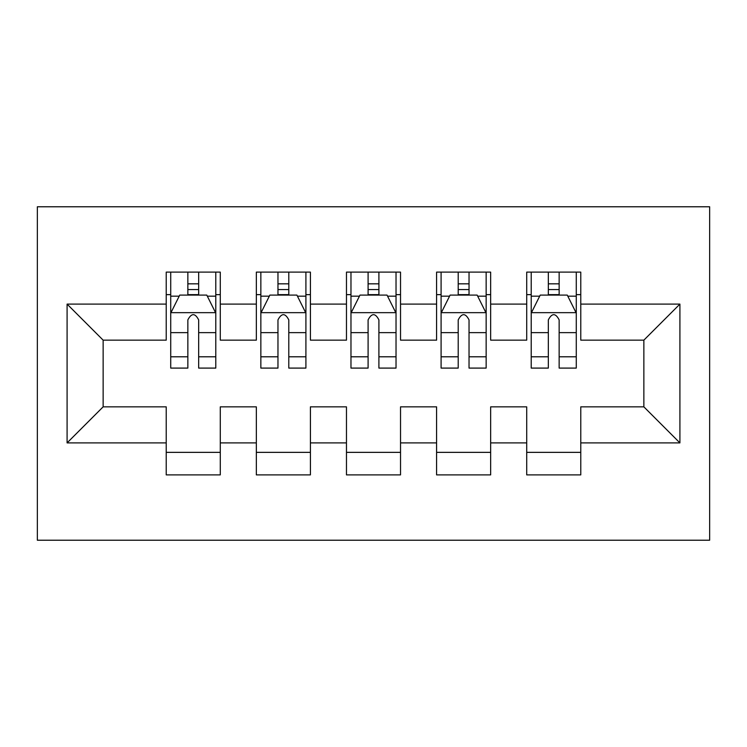 <?xml version="1.0" encoding="UTF-8"?>
<svg xmlns="http://www.w3.org/2000/svg" width="747" height="747" viewBox="0 0 747 747"><rect width="100%" height="100%" fill="white"/><g stroke="black" fill="none" stroke-linecap="round" stroke-linejoin="round"><path stroke-width="1.12" d="M37.35 540.221L709.65 540.221L709.65 206.779L37.35 206.779L37.35 540.221M67.09 442.896L67.09 304.104L166.226 304.104L166.226 340.156L103.142 340.156L103.142 406.844L67.09 442.896L166.226 442.896L166.226 474.887L220.29 474.887L220.29 442.896L256.342 442.896L256.342 474.887L310.416 474.887L310.416 442.896L346.468 442.896L346.468 474.887L400.532 474.887L400.532 442.896L436.584 442.896L436.584 474.887L490.658 474.887L490.658 442.896L526.71 442.896L526.71 474.887L580.774 474.887L580.774 406.844L643.858 406.844L643.858 340.156L580.774 340.156L580.774 304.104L679.91 304.104L679.91 442.896L580.774 442.896M580.774 304.104L580.774 272.113L526.71 272.113L526.71 304.104L490.658 304.104L490.658 272.113L436.584 272.113L436.584 304.104L400.532 304.104L400.532 272.113L346.468 272.113L346.468 304.104L310.416 304.104L310.416 272.113L256.342 272.113L256.342 304.104L220.29 304.104L220.29 272.113L166.226 272.113L166.226 304.104M490.658 442.896L490.658 406.844L526.71 406.844L526.71 442.896M679.91 304.104L643.858 340.156M400.532 442.896L400.532 406.844L436.584 406.844L436.584 442.896M526.71 304.104L526.71 340.156L490.658 340.156L490.658 304.104M310.416 442.896L310.416 406.844L346.468 406.844L346.468 442.896M436.584 304.104L436.584 340.156L400.532 340.156L400.532 304.104M220.29 442.896L220.29 406.844L256.342 406.844L256.342 442.896M346.468 304.104L346.468 340.156L310.416 340.156L310.416 304.104M103.142 406.844L166.226 406.844L166.226 442.896M256.342 304.104L256.342 340.156L220.29 340.156L220.29 304.104M526.71 294.645L531.21 294.645M576.273 294.645L580.774 294.645M436.584 294.645L441.094 294.645M486.148 294.645L490.658 294.645M346.468 294.645L350.969 294.645M396.031 294.645L400.532 294.645M256.342 294.645L260.852 294.645M305.906 294.645L310.416 294.645M166.226 294.645L170.727 294.645M215.79 294.645L220.29 294.645M166.226 452.355L220.29 452.355M256.342 452.355L310.416 452.355M346.468 452.355L400.532 452.355M436.584 452.355L490.658 452.355M526.71 452.355L580.774 452.355M67.09 304.104L103.142 340.156M643.858 406.844L679.91 442.896M198.665 283.832L187.852 283.832M215.79 356.795L198.665 356.795L198.665 368.094L215.79 368.094L215.79 313.124L206.779 295.093L179.738 295.093L170.727 313.124L170.727 368.094L187.852 368.094L187.852 356.795L170.727 356.795M170.727 313.124L170.727 272.113M215.79 313.124L215.79 272.113M187.852 295.093L187.852 272.113M198.665 272.113L198.665 295.093M198.665 356.795L198.665 319.875C195.07 312.937 191.465 312.937 187.852 319.875L187.852 356.795M198.665 294.645L187.852 294.645M288.79 283.832L277.968 283.832M305.906 356.795L288.79 356.795L288.79 368.094L305.906 368.094L305.906 313.124L296.895 295.093L269.863 295.093L260.852 313.124L260.852 368.094L277.968 368.094L277.968 356.795L260.852 356.795M260.852 313.124L260.852 272.113M305.906 313.124L305.906 272.113M277.968 295.093L277.968 272.113M288.79 272.113L288.79 295.093M288.79 356.795L288.79 319.875C285.186 312.937 281.582 312.937 277.968 319.875L277.968 356.795M288.79 294.645L277.968 294.645M378.906 283.832L368.094 283.832M396.031 356.795L378.906 356.795L378.906 368.094L396.031 368.094L396.031 313.124L387.021 295.093L359.979 295.093L350.969 313.124L350.969 368.094L368.094 368.094L368.094 356.795L350.969 356.795M350.969 313.124L350.969 272.113M396.031 313.124L396.031 272.113M368.094 295.093L368.094 272.113M378.906 272.113L378.906 295.093M378.906 356.795L378.906 319.875C375.311 312.937 371.698 312.937 368.094 319.875L368.094 356.795M378.906 294.645L368.094 294.645M469.032 283.832L458.21 283.832M486.148 356.795L469.032 356.795L469.032 368.094L486.148 368.094L486.148 313.124L477.137 295.093L450.105 295.093L441.094 313.124L441.094 368.094L458.21 368.094L458.21 356.795L441.094 356.795M441.094 313.124L441.094 272.113M486.148 313.124L486.148 272.113M458.21 295.093L458.21 272.113M469.032 272.113L469.032 295.093M469.032 356.795L469.032 319.875C465.428 312.937 461.823 312.937 458.21 319.875L458.21 356.795M469.032 294.645L458.21 294.645M559.148 283.832L548.335 283.832M576.273 356.795L559.148 356.795L559.148 368.094L576.273 368.094L576.273 313.124L567.262 295.093L540.221 295.093L531.21 313.124L531.21 368.094L548.335 368.094L548.335 356.795L531.21 356.795M531.21 313.124L531.21 272.113M576.273 313.124L576.273 272.113M548.335 295.093L548.335 272.113M559.148 272.113L559.148 295.093M559.148 356.795L559.148 319.875C555.544 312.937 551.94 312.937 548.335 319.875L548.335 356.795M559.148 294.645L548.335 294.645M215.566 312.666L170.951 312.666M170.727 296.176L179.196 296.176M207.321 296.176L215.79 296.176M187.852 332.639L170.727 332.639M215.79 332.639L198.665 332.639M198.665 289.565L187.852 289.565M305.682 312.666L261.077 312.666M260.852 296.176L269.322 296.176M297.437 296.176L305.906 296.176M277.968 332.639L260.852 332.639M305.906 332.639L288.79 332.639M288.79 289.565L277.968 289.565M395.807 312.666L351.193 312.666M350.969 296.176L359.438 296.176M387.562 296.176L396.031 296.176M368.094 332.639L350.969 332.639M396.031 332.639L378.906 332.639M378.906 289.565L368.094 289.565M485.923 312.666L441.318 312.666M441.094 296.176L449.563 296.176M477.678 296.176L486.148 296.176M458.21 332.639L441.094 332.639M486.148 332.639L469.032 332.639M469.032 289.565L458.21 289.565M576.049 312.666L531.434 312.666M531.21 296.176L539.679 296.176M567.804 296.176L576.273 296.176M548.335 332.639L531.21 332.639M576.273 332.639L559.148 332.639M559.148 289.565L548.335 289.565"/></g></svg>
